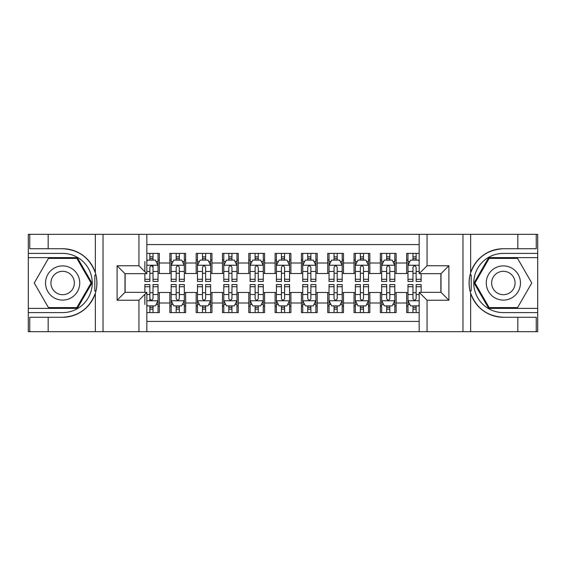 <?xml version="1.0" encoding="UTF-8"?>
<svg xmlns="http://www.w3.org/2000/svg" width="566" height="566" viewBox="0 0 566 566"><rect width="100%" height="100%" fill="white"/><g stroke="black" fill="none" stroke-linecap="round" stroke-linejoin="round"><path stroke-width="0.85" d="M146.835 331.676L419.165 331.676L419.165 292.339L441.006 292.339L441.006 273.661L419.165 273.661L419.165 234.324L146.835 234.324L146.835 273.661L124.994 273.661L124.994 292.339L146.835 292.339L146.835 331.676L48.167 331.676L48.167 317.271L62.635 317.271A34.271 34.271 0 0 0 95.364 293.181C97.366 286.396 97.366 279.611 95.364 272.819A34.271 34.271 0 0 0 62.635 248.729L48.167 248.729L48.167 234.324L28.3 234.324L28.3 308.392L77.294 308.392L91.954 283L77.294 257.608L28.3 257.608M419.165 253.398L406.664 253.398L406.664 263.006L396.143 263.006L396.143 273.527L406.664 273.527L406.664 263.006M396.143 263.006L396.143 253.398L380.352 253.398L380.352 263.006L369.831 263.006L369.831 273.527L380.352 273.527L380.352 263.006M369.831 263.006L369.831 253.398L354.04 253.398L354.04 263.006L343.52 263.006L343.52 273.527L354.04 273.527L354.04 263.006M343.52 263.006L343.52 253.398L327.728 253.398L327.728 263.006L317.208 263.006L317.208 273.527L327.728 273.527L327.728 263.006M317.208 263.006L317.208 253.398L301.416 253.398L301.416 263.006L290.896 263.006L290.896 273.527L301.416 273.527L301.416 263.006M290.896 263.006L290.896 253.398L275.104 253.398L275.104 263.006L264.584 263.006L264.584 273.527L275.104 273.527L275.104 263.006M264.584 263.006L264.584 253.398L248.792 253.398L248.792 263.006L238.272 263.006L238.272 273.527L248.792 273.527L248.792 263.006M238.272 263.006L238.272 253.398L222.48 253.398L222.48 263.006L211.96 263.006L211.96 273.527L222.48 273.527L222.48 263.006M211.96 263.006L211.96 253.398L196.169 253.398L196.169 263.006L185.648 263.006L185.648 273.527L196.169 273.527L196.169 263.006M185.648 263.006L185.648 253.398L169.857 253.398L169.857 273.527L159.336 273.527L159.336 253.398L146.835 253.398M146.835 312.602L159.336 312.602L159.336 292.473L169.857 292.473L169.857 312.602L185.648 312.602L185.648 292.473L196.169 292.473L196.169 302.994L185.648 302.994M196.169 302.994L196.169 312.602L211.96 312.602L211.96 292.473L222.48 292.473L222.48 302.994L211.96 302.994M222.48 302.994L222.48 312.602L238.272 312.602L238.272 292.473L248.792 292.473L248.792 302.994L238.272 302.994M248.792 302.994L248.792 312.602L264.584 312.602L264.584 292.473L275.104 292.473L275.104 302.994L264.584 302.994M275.104 302.994L275.104 312.602L290.896 312.602L290.896 292.473L301.416 292.473L301.416 302.994L290.896 302.994M301.416 302.994L301.416 312.602L317.208 312.602L317.208 292.473L327.728 292.473L327.728 302.994L317.208 302.994M327.728 302.994L327.728 312.602L343.52 312.602L343.52 292.473L354.04 292.473L354.04 302.994L343.52 302.994M354.04 302.994L354.04 312.602L369.831 312.602L369.831 292.473L380.352 292.473L380.352 302.994L369.831 302.994M380.352 302.994L380.352 312.602L396.143 312.602L396.143 292.473L406.664 292.473L406.664 302.994L396.143 302.994M419.165 244.583L146.835 244.583M146.835 321.417L419.165 321.417M406.664 302.994L406.664 312.602L419.165 312.602M125.128 273.661L125.128 292.339M440.872 292.339L440.872 273.661M149.863 259.978L153.018 259.978M158.02 259.978L159.336 259.978M149.863 273.265L153.018 273.265M158.02 273.265L159.336 273.265M149.863 292.735L153.018 292.735M158.02 292.735L159.336 292.735M149.863 306.022L153.018 306.022M158.02 306.022L159.336 306.022M169.857 273.265L171.173 273.265M176.175 273.265L179.33 273.265M184.332 273.265L185.648 273.265M169.857 259.978L171.173 259.978M176.175 259.978L179.33 259.978M184.332 259.978L185.648 259.978M169.857 292.735L171.173 292.735M176.175 292.735L179.33 292.735M184.332 292.735L185.648 292.735M169.857 306.022L171.173 306.022M176.175 306.022L179.33 306.022M184.332 306.022L185.648 306.022M196.169 292.735L197.484 292.735M202.487 292.735L205.642 292.735M210.644 292.735L211.96 292.735M196.169 306.022L197.484 306.022M202.487 306.022L205.642 306.022M210.644 306.022L211.96 306.022M196.169 259.978L197.484 259.978M202.487 259.978L205.642 259.978M210.644 259.978L211.96 259.978M196.169 273.265L197.484 273.265M202.487 273.265L205.642 273.265M210.644 273.265L211.96 273.265M222.48 292.735L223.796 292.735M228.798 292.735L231.954 292.735M236.956 292.735L238.272 292.735M222.48 306.022L223.796 306.022M228.798 306.022L231.954 306.022M236.956 306.022L238.272 306.022M222.48 259.978L223.796 259.978M228.798 259.978L231.954 259.978M236.956 259.978L238.272 259.978M222.48 273.265L223.796 273.265M228.798 273.265L231.954 273.265M236.956 273.265L238.272 273.265M248.792 292.735L250.108 292.735M255.11 292.735L258.266 292.735M263.268 292.735L264.584 292.735M248.792 306.022L250.108 306.022M255.11 306.022L258.266 306.022M263.268 306.022L264.584 306.022M248.792 259.978L250.108 259.978M255.11 259.978L258.266 259.978M263.268 259.978L264.584 259.978M248.792 273.265L250.108 273.265M255.11 273.265L258.266 273.265M263.268 273.265L264.584 273.265M275.104 292.735L276.42 292.735M281.422 292.735L284.578 292.735M289.58 292.735L290.896 292.735M275.104 306.022L276.42 306.022M281.422 306.022L284.578 306.022M289.58 306.022L290.896 306.022M275.104 259.978L276.42 259.978M281.422 259.978L284.578 259.978M289.58 259.978L290.896 259.978M275.104 273.265L276.42 273.265M281.422 273.265L284.578 273.265M289.58 273.265L290.896 273.265M301.416 292.735L302.732 292.735M307.734 292.735L310.89 292.735M315.892 292.735L317.208 292.735M301.416 306.022L302.732 306.022M307.734 306.022L310.89 306.022M315.892 306.022L317.208 306.022M301.416 259.978L302.732 259.978M307.734 259.978L310.89 259.978M315.892 259.978L317.208 259.978M301.416 273.265L302.732 273.265M307.734 273.265L310.89 273.265M315.892 273.265L317.208 273.265M327.728 292.735L329.044 292.735M334.046 292.735L337.202 292.735M342.204 292.735L343.52 292.735M327.728 306.022L329.044 306.022M334.046 306.022L337.202 306.022M342.204 306.022L343.52 306.022M327.728 259.978L329.044 259.978M334.046 259.978L337.202 259.978M342.204 259.978L343.52 259.978M327.728 273.265L329.044 273.265M334.046 273.265L337.202 273.265M342.204 273.265L343.52 273.265M354.04 292.735L355.356 292.735M360.358 292.735L363.513 292.735M368.516 292.735L369.831 292.735M354.04 306.022L355.356 306.022M360.358 306.022L363.513 306.022M368.516 306.022L369.831 306.022M354.04 259.978L355.356 259.978M360.358 259.978L363.513 259.978M368.516 259.978L369.831 259.978M354.04 273.265L355.356 273.265M360.358 273.265L363.513 273.265M368.516 273.265L369.831 273.265M380.352 292.735L381.668 292.735M386.67 292.735L389.825 292.735M394.827 292.735L396.143 292.735M380.352 306.022L381.668 306.022M386.67 306.022L389.825 306.022M394.827 306.022L396.143 306.022M380.352 259.978L381.668 259.978M386.67 259.978L389.825 259.978M394.827 259.978L396.143 259.978M380.352 273.265L381.668 273.265M386.67 273.265L389.825 273.265M394.827 273.265L396.143 273.265M406.664 292.735L407.98 292.735M412.982 292.735L416.137 292.735M406.664 306.022L407.98 306.022M412.982 306.022L416.137 306.022M406.664 259.978L407.98 259.978M412.982 259.978L416.137 259.978M406.664 273.265L407.98 273.265M412.982 273.265L416.137 273.265M153.018 253.398L153.018 260.105L153.018 256.822L149.863 256.822M144.861 276.222L144.861 277.998M144.861 271.468L144.861 261.556M144.861 279.279L144.861 281.422L149.863 281.422L149.863 279.279L144.861 279.279L144.861 273.661M146.835 261.421L147.493 260.105L155.388 260.105L158.02 265.369L158.02 281.422L153.018 281.422L153.018 265.242M158.02 261.612L158.02 256.822M149.863 276.222L149.863 267.343C150.917 265.32 151.971 265.32 153.018 267.343L153.018 271.468L158.02 271.468L158.02 253.398M149.863 260.105L149.863 253.398M153.018 276.222L153.018 277.998M146.835 271.468L149.863 271.468L149.863 279.279M149.863 312.602L149.863 305.895L149.863 309.178L153.018 309.178M146.835 304.579L147.493 305.895L155.388 305.895L158.02 300.631L158.02 294.532L158.02 312.602M158.02 289.778L158.02 288.002M158.02 304.388L158.02 309.178M158.02 286.721L158.02 284.578L153.018 284.578L153.018 286.721L158.02 286.721L158.02 294.532L153.018 294.532L153.018 289.778M144.861 292.339L144.861 284.578L149.863 284.578L149.863 300.758M144.861 294.532L144.861 304.444M153.018 305.895L153.018 312.602M149.863 289.778L149.863 288.002M146.835 294.532L149.863 294.532L149.863 298.657C150.91 300.68 151.964 300.68 153.018 298.657L153.018 286.721M71.189 268.192A17.1 17.1 0 0 0 47.827 274.446A17.1 17.1 0 0 0 54.088 297.808A17.1 17.1 0 0 0 77.45 291.554A17.1 17.1 0 0 0 71.189 268.192M68.493 272.862A11.709 11.709 0 0 0 52.497 277.149A11.709 11.709 0 0 0 56.784 293.138A11.709 11.709 0 0 0 72.781 288.851A11.709 11.709 0 0 0 68.493 272.862M76.842 307.6L48.435 307.6L34.229 283L48.435 258.4L76.842 258.4L91.048 283L76.842 307.6M511.912 268.192A17.1 17.1 0 0 0 488.55 274.446A17.1 17.1 0 0 0 494.811 297.808A17.1 17.1 0 0 0 518.173 291.554A17.1 17.1 0 0 0 511.912 268.192M509.216 272.862A11.709 11.709 0 0 0 493.219 277.149A11.709 11.709 0 0 0 497.507 293.138A11.709 11.709 0 0 0 513.504 288.851A11.709 11.709 0 0 0 509.216 272.862M517.565 307.6L489.158 307.6L474.952 283L489.158 258.4L517.565 258.4L531.771 283L517.565 307.6M94.805 290.903L95.987 290.903A34.271 34.271 0 0 0 95.987 275.111L94.805 275.111L94.805 291.101L95.937 291.101M48.167 234.324L95.364 234.324L95.364 272.819C89.647 257.735 78.745 249.698 62.635 248.729M62.635 317.271C78.745 316.302 89.647 308.265 95.364 293.181L95.364 331.676M138.939 331.676L138.939 300.235L117.105 300.235L117.105 265.765L138.939 265.765L138.939 234.324L103.026 234.324L103.026 331.676M48.167 331.676L28.3 331.676L28.3 308.392M28.3 312.602L62.635 312.602A29.602 29.602 0 0 0 92.237 283A29.602 29.602 0 0 0 62.635 253.398L28.3 253.398M95.364 234.324L103.026 234.324M138.939 234.324L146.835 234.324M48.167 317.271L29.75 317.271L29.75 331.676M48.167 248.729L29.75 248.729L29.75 234.324M138.939 300.235L146.835 292.339M117.105 300.235L124.994 292.339M117.105 265.765L124.994 273.661M138.939 265.765L146.835 273.661M94.805 275.111L95.937 274.913M96.779 285.943L96.885 281.79M96.553 278.055L96.369 276.937M471.195 275.097L470.013 275.097A34.271 34.271 0 0 0 470.013 290.889L471.195 290.889L471.195 274.899L470.063 274.899A34.271 34.271 0 0 1 503.365 248.729C487.255 249.698 476.353 257.735 470.636 272.819C468.634 279.604 468.634 286.389 470.636 293.181C476.353 308.265 487.255 316.302 503.365 317.271L517.833 317.271L517.833 331.676L537.7 331.676L537.7 257.608L488.706 257.608L474.046 283L488.706 308.392L537.7 308.392M471.195 290.889L470.063 291.087A34.271 34.271 0 0 0 503.365 317.271M419.165 234.324L517.833 234.324L517.833 248.729L503.365 248.729M427.061 234.324L427.061 265.765L448.895 265.765L448.895 300.235L427.061 300.235L427.061 331.676L462.974 331.676L462.974 234.324M470.636 293.181L470.636 331.676L517.833 331.676M517.833 234.324L537.7 234.324L537.7 257.608M537.7 253.398L503.365 253.398A29.602 29.602 0 0 0 473.763 283A29.602 29.602 0 0 0 503.365 312.602L537.7 312.602M470.636 331.676L462.974 331.676M427.061 331.676L419.165 331.676M517.833 248.729L536.25 248.729L536.25 234.324M517.833 317.271L536.25 317.271L536.25 331.676M427.061 265.765L419.165 273.661M448.895 265.765L441.006 273.661M448.895 300.235L441.006 292.339M427.061 300.235L419.165 292.339M469.221 280.057L469.115 284.21M469.447 287.945L469.631 289.063M179.33 256.822L176.175 256.822M184.332 279.279L179.33 279.279L179.33 281.422L184.332 281.422L184.332 265.369L181.7 260.105L173.804 260.105L171.173 265.369L171.173 281.422L176.175 281.422L176.175 279.279L171.173 279.279M171.173 265.369L171.173 253.398M184.332 265.369L184.332 253.398M176.175 260.105L176.175 253.398M179.33 253.398L179.33 260.105M179.33 279.279L179.33 267.343C178.283 265.32 177.229 265.32 176.175 267.343L176.175 279.279M205.642 256.822L202.487 256.822M210.644 279.279L205.642 279.279L205.642 281.422L210.644 281.422L210.644 265.369L208.012 260.105L200.116 260.105L197.484 265.369L197.484 281.422L202.487 281.422L202.487 279.279L197.484 279.279M197.484 265.369L197.484 253.398M210.644 265.369L210.644 253.398M202.487 260.105L202.487 253.398M205.642 253.398L205.642 260.105M205.642 279.279L205.642 267.343C204.595 265.32 203.541 265.32 202.487 267.343L202.487 279.279M231.954 256.822L228.798 256.822M236.956 279.279L231.954 279.279L231.954 281.422L236.956 281.422L236.956 265.369L234.324 260.105L226.428 260.105L223.796 265.369L223.796 281.422L228.798 281.422L228.798 279.279L223.796 279.279M223.796 265.369L223.796 253.398M236.956 265.369L236.956 253.398M228.798 260.105L228.798 253.398M231.954 253.398L231.954 260.105M231.954 279.279L231.954 267.343C230.907 265.32 229.853 265.32 228.798 267.343L228.798 279.279M258.266 256.822L255.11 256.822M263.268 279.279L258.266 279.279L258.266 281.422L263.268 281.422L263.268 265.369L260.636 260.105L252.74 260.105L250.108 265.369L250.108 281.422L255.11 281.422L255.11 279.279L250.108 279.279M250.108 265.369L250.108 253.398M263.268 265.369L263.268 253.398M255.11 260.105L255.11 253.398M258.266 253.398L258.266 260.105M258.266 279.279L258.266 267.343C257.219 265.32 256.165 265.32 255.11 267.343L255.11 279.279M176.175 309.178L179.33 309.178M171.173 286.721L176.175 286.721L176.175 284.578L171.173 284.578L171.173 300.631L173.804 305.895L181.7 305.895L184.332 300.631L184.332 284.578L179.33 284.578L179.33 286.721L184.332 286.721M184.332 300.631L184.332 312.602M171.173 300.631L171.173 312.602M179.33 305.895L179.33 312.602M176.175 312.602L176.175 305.895M176.175 286.721L176.175 298.657C177.222 300.68 178.276 300.68 179.33 298.657L179.33 286.721M202.487 309.178L205.642 309.178M197.484 286.721L202.487 286.721L202.487 284.578L197.484 284.578L197.484 300.631L200.116 305.895L208.012 305.895L210.644 300.631L210.644 284.578L205.642 284.578L205.642 286.721L210.644 286.721M210.644 300.631L210.644 312.602M197.484 300.631L197.484 312.602M205.642 305.895L205.642 312.602M202.487 312.602L202.487 305.895M202.487 286.721L202.487 298.657C203.534 300.68 204.588 300.68 205.642 298.657L205.642 286.721M228.798 309.178L231.954 309.178M223.796 286.721L228.798 286.721L228.798 284.578L223.796 284.578L223.796 300.631L226.428 305.895L234.324 305.895L236.956 300.631L236.956 284.578L231.954 284.578L231.954 286.721L236.956 286.721M236.956 300.631L236.956 312.602M223.796 300.631L223.796 312.602M231.954 305.895L231.954 312.602M228.798 312.602L228.798 305.895M228.798 286.721L228.798 298.657C229.846 300.68 230.9 300.68 231.954 298.657L231.954 286.721M255.11 309.178L258.266 309.178M250.108 286.721L255.11 286.721L255.11 284.578L250.108 284.578L250.108 300.631L252.74 305.895L260.636 305.895L263.268 300.631L263.268 284.578L258.266 284.578L258.266 286.721L263.268 286.721M263.268 300.631L263.268 312.602M250.108 300.631L250.108 312.602M258.266 305.895L258.266 312.602M255.11 312.602L255.11 305.895M255.11 286.721L255.11 298.657C256.157 300.68 257.212 300.68 258.266 298.657L258.266 286.721M284.578 256.822L281.422 256.822M289.58 279.279L284.578 279.279L284.578 281.422L289.58 281.422L289.58 265.369L286.948 260.105L279.052 260.105L276.42 265.369L276.42 281.422L281.422 281.422L281.422 279.279L276.42 279.279M276.42 265.369L276.42 253.398M289.58 265.369L289.58 253.398M281.422 260.105L281.422 253.398M284.578 253.398L284.578 260.105M284.578 279.279L284.578 267.343C283.531 265.32 282.476 265.32 281.422 267.343L281.422 279.279M281.422 309.178L284.578 309.178M276.42 286.721L281.422 286.721L281.422 284.578L276.42 284.578L276.42 300.631L279.052 305.895L286.948 305.895L289.58 300.631L289.58 284.578L284.578 284.578L284.578 286.721L289.58 286.721M289.58 300.631L289.58 312.602M276.42 300.631L276.42 312.602M284.578 305.895L284.578 312.602M281.422 312.602L281.422 305.895M281.422 286.721L281.422 298.657C282.469 300.68 283.524 300.68 284.578 298.657L284.578 286.721M310.89 256.822L307.734 256.822M315.892 279.279L310.89 279.279L310.89 281.422L315.892 281.422L315.892 265.369L313.26 260.105L305.364 260.105L302.732 265.369L302.732 281.422L307.734 281.422L307.734 279.279L302.732 279.279M302.732 265.369L302.732 253.398M315.892 265.369L315.892 253.398M307.734 260.105L307.734 253.398M310.89 253.398L310.89 260.105M310.89 279.279L310.89 267.343C309.843 265.32 308.788 265.32 307.734 267.343L307.734 279.279M307.734 309.178L310.89 309.178M302.732 286.721L307.734 286.721L307.734 284.578L302.732 284.578L302.732 300.631L305.364 305.895L313.26 305.895L315.892 300.631L315.892 284.578L310.89 284.578L310.89 286.721L315.892 286.721M315.892 300.631L315.892 312.602M302.732 300.631L302.732 312.602M310.89 305.895L310.89 312.602M307.734 312.602L307.734 305.895M307.734 286.721L307.734 298.657C308.781 300.68 309.835 300.68 310.89 298.657L310.89 286.721M337.202 256.822L334.046 256.822M342.204 279.279L337.202 279.279L337.202 281.422L342.204 281.422L342.204 265.369L339.572 260.105L331.676 260.105L329.044 265.369L329.044 281.422L334.046 281.422L334.046 279.279L329.044 279.279M329.044 265.369L329.044 253.398M342.204 265.369L342.204 253.398M334.046 260.105L334.046 253.398M337.202 253.398L337.202 260.105M337.202 279.279L337.202 267.343C336.154 265.32 335.1 265.32 334.046 267.343L334.046 279.279M334.046 309.178L337.202 309.178M329.044 286.721L334.046 286.721L334.046 284.578L329.044 284.578L329.044 300.631L331.676 305.895L339.572 305.895L342.204 300.631L342.204 284.578L337.202 284.578L337.202 286.721L342.204 286.721M342.204 300.631L342.204 312.602M329.044 300.631L329.044 312.602M337.202 305.895L337.202 312.602M334.046 312.602L334.046 305.895M334.046 286.721L334.046 298.657C335.093 300.68 336.147 300.68 337.202 298.657L337.202 286.721M363.513 256.822L360.358 256.822M368.516 279.279L363.513 279.279L363.513 281.422L368.516 281.422L368.516 265.369L365.884 260.105L357.988 260.105L355.356 265.369L355.356 281.422L360.358 281.422L360.358 279.279L355.356 279.279M355.356 265.369L355.356 253.398M368.516 265.369L368.516 253.398M360.358 260.105L360.358 253.398M363.513 253.398L363.513 260.105M363.513 279.279L363.513 267.343C362.466 265.32 361.412 265.32 360.358 267.343L360.358 279.279M360.358 309.178L363.513 309.178M355.356 286.721L360.358 286.721L360.358 284.578L355.356 284.578L355.356 300.631L357.988 305.895L365.884 305.895L368.516 300.631L368.516 284.578L363.513 284.578L363.513 286.721L368.516 286.721M368.516 300.631L368.516 312.602M355.356 300.631L355.356 312.602M363.513 305.895L363.513 312.602M360.358 312.602L360.358 305.895M360.358 286.721L360.358 298.657C361.405 300.68 362.459 300.68 363.513 298.657L363.513 286.721M389.825 256.822L386.67 256.822M394.827 279.279L389.825 279.279L389.825 281.422L394.827 281.422L394.827 265.369L392.196 260.105L384.3 260.105L381.668 265.369L381.668 281.422L386.67 281.422L386.67 279.279L381.668 279.279M381.668 265.369L381.668 253.398M394.827 265.369L394.827 253.398M386.67 260.105L386.67 253.398M389.825 253.398L389.825 260.105M389.825 279.279L389.825 267.343C388.778 265.32 387.724 265.32 386.67 267.343L386.67 279.279M386.67 309.178L389.825 309.178M381.668 286.721L386.67 286.721L386.67 284.578L381.668 284.578L381.668 300.631L384.3 305.895L392.196 305.895L394.827 300.631L394.827 284.578L389.825 284.578L389.825 286.721L394.827 286.721M394.827 300.631L394.827 312.602M381.668 300.631L381.668 312.602M389.825 305.895L389.825 312.602M386.67 312.602L386.67 305.895M386.67 286.721L386.67 298.657C387.717 300.68 388.771 300.68 389.825 298.657L389.825 286.721M416.137 256.822L412.982 256.822M419.165 261.421L418.507 260.105L410.612 260.105L407.98 265.369L407.98 281.422L412.982 281.422L412.982 279.279L407.98 279.279M407.98 265.369L407.98 253.398M421.139 273.661L421.139 281.422L416.137 281.422L416.137 267.343C415.09 265.32 414.036 265.32 412.982 267.343L412.982 279.279M412.982 260.105L412.982 253.398M416.137 253.398L416.137 260.105M412.982 309.178L416.137 309.178M421.139 286.721L421.139 284.578L416.137 284.578L416.137 286.721L421.139 286.721L421.139 292.339M409.89 304.444L407.98 304.444L407.98 284.578L412.982 284.578L412.982 298.657C414.029 300.68 415.083 300.68 416.137 298.657L416.137 286.721M407.98 304.444L407.98 312.602M407.98 300.631L410.612 305.895L418.507 305.895L419.165 304.579M416.137 305.895L416.137 312.602M412.982 312.602L412.982 305.895M169.857 302.994L159.336 302.994M169.857 263.006L159.336 263.006M157.949 265.242L146.835 265.242M156.11 261.556L158.02 261.556M158.02 279.279L153.018 279.279M153.018 258.492L149.863 258.492M146.835 300.758L157.949 300.758M158.02 304.444L156.11 304.444M144.861 286.721L149.863 286.721M149.863 307.508L153.018 307.508M470.636 234.324L470.636 272.819M184.261 265.242L171.243 265.242M171.173 261.556L173.083 261.556M182.422 261.556L184.332 261.556M176.175 271.468L171.173 271.468M184.332 271.468L179.33 271.468M179.33 258.492L176.175 258.492M210.573 265.242L197.555 265.242M197.484 261.556L199.395 261.556M208.734 261.556L210.644 261.556M202.487 271.468L197.484 271.468M210.644 271.468L205.642 271.468M205.642 258.492L202.487 258.492M236.885 265.242L223.867 265.242M223.796 261.556L225.707 261.556M235.046 261.556L236.956 261.556M228.798 271.468L223.796 271.468M236.956 271.468L231.954 271.468M231.954 258.492L228.798 258.492M263.197 265.242L250.179 265.242M250.108 261.556L252.019 261.556M261.358 261.556L263.268 261.556M255.11 271.468L250.108 271.468M263.268 271.468L258.266 271.468M258.266 258.492L255.11 258.492M171.243 300.758L184.261 300.758M184.332 304.444L182.422 304.444M173.083 304.444L171.173 304.444M179.33 294.532L184.332 294.532M171.173 294.532L176.175 294.532M176.175 307.508L179.33 307.508M197.555 300.758L210.573 300.758M210.644 304.444L208.734 304.444M199.395 304.444L197.484 304.444M205.642 294.532L210.644 294.532M197.484 294.532L202.487 294.532M202.487 307.508L205.642 307.508M223.867 300.758L236.885 300.758M236.956 304.444L235.046 304.444M225.707 304.444L223.796 304.444M231.954 294.532L236.956 294.532M223.796 294.532L228.798 294.532M228.798 307.508L231.954 307.508M250.179 300.758L263.197 300.758M263.268 304.444L261.358 304.444M252.019 304.444L250.108 304.444M258.266 294.532L263.268 294.532M250.108 294.532L255.11 294.532M255.11 307.508L258.266 307.508M289.509 265.242L276.491 265.242M276.42 261.556L278.33 261.556M287.67 261.556L289.58 261.556M281.422 271.468L276.42 271.468M289.58 271.468L284.578 271.468M284.578 258.492L281.422 258.492M276.491 300.758L289.509 300.758M289.58 304.444L287.67 304.444M278.33 304.444L276.42 304.444M284.578 294.532L289.58 294.532M276.42 294.532L281.422 294.532M281.422 307.508L284.578 307.508M315.821 265.242L302.803 265.242M302.732 261.556L304.642 261.556M313.981 261.556L315.892 261.556M307.734 271.468L302.732 271.468M315.892 271.468L310.89 271.468M310.89 258.492L307.734 258.492M302.803 300.758L315.821 300.758M315.892 304.444L313.981 304.444M304.642 304.444L302.732 304.444M310.89 294.532L315.892 294.532M302.732 294.532L307.734 294.532M307.734 307.508L310.89 307.508M342.133 265.242L329.115 265.242M329.044 261.556L330.954 261.556M340.293 261.556L342.204 261.556M334.046 271.468L329.044 271.468M342.204 271.468L337.202 271.468M337.202 258.492L334.046 258.492M329.115 300.758L342.133 300.758M342.204 304.444L340.293 304.444M330.954 304.444L329.044 304.444M337.202 294.532L342.204 294.532M329.044 294.532L334.046 294.532M334.046 307.508L337.202 307.508M368.445 265.242L355.427 265.242M355.356 261.556L357.266 261.556M366.605 261.556L368.516 261.556M360.358 271.468L355.356 271.468M368.516 271.468L363.513 271.468M363.513 258.492L360.358 258.492M355.427 300.758L368.445 300.758M368.516 304.444L366.605 304.444M357.266 304.444L355.356 304.444M363.513 294.532L368.516 294.532M355.356 294.532L360.358 294.532M360.358 307.508L363.513 307.508M394.757 265.242L381.739 265.242M381.668 261.556L383.578 261.556M392.917 261.556L394.827 261.556M386.67 271.468L381.668 271.468M394.827 271.468L389.825 271.468M389.825 258.492L386.67 258.492M381.739 300.758L394.757 300.758M394.827 304.444L392.917 304.444M383.578 304.444L381.668 304.444M389.825 294.532L394.827 294.532M381.668 294.532L386.67 294.532M386.67 307.508L389.825 307.508M419.165 265.242L408.051 265.242M407.98 261.556L409.89 261.556M421.139 279.279L416.137 279.279M412.982 271.468L407.98 271.468M419.165 271.468L416.137 271.468M416.137 258.492L412.982 258.492M408.051 300.758L419.165 300.758M407.98 286.721L412.982 286.721M416.137 294.532L419.165 294.532M407.98 294.532L412.982 294.532M412.982 307.508L416.137 307.508"/></g></svg>
